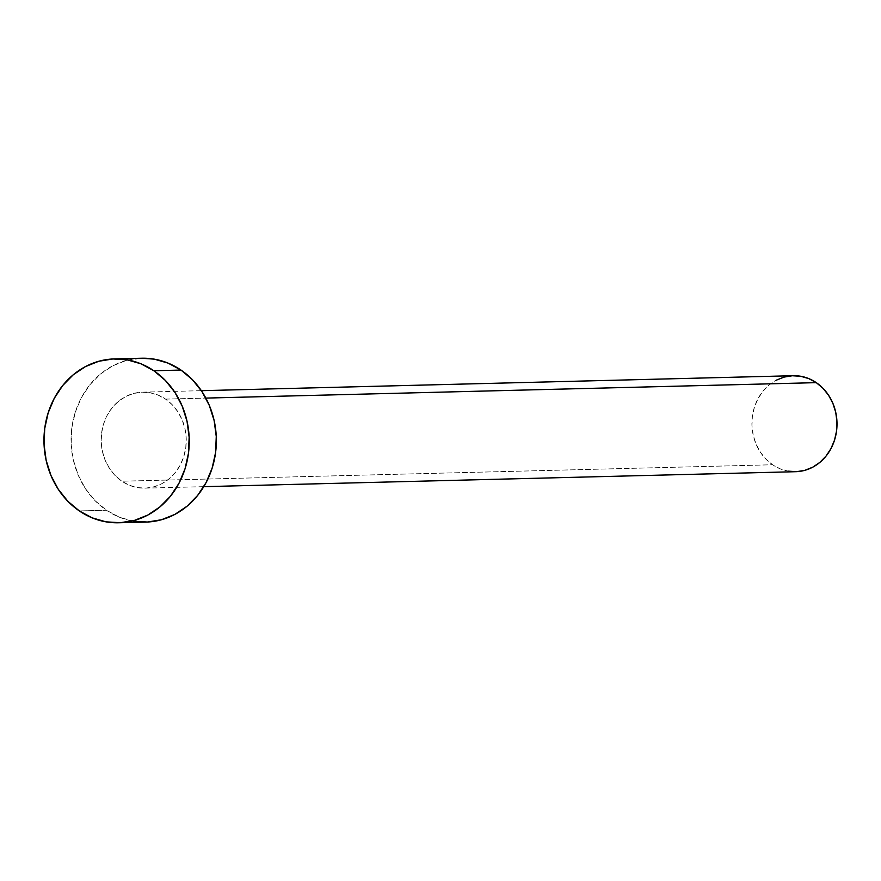 <?xml version="1.0" encoding="UTF-8"?>
<svg xmlns="http://www.w3.org/2000/svg" width="881" height="881" viewBox="0 0 881 881"><rect width="100%" height="100%" fill="white"/><g stroke="black" fill="none" stroke-linecap="round" stroke-linejoin="round"><path stroke-width="0.66" stroke-dasharray="4.41 3.3" d="M165.54 399.104L205.824 398.091L165.54 399.104L157.996 395.04L149.902 392.706L141.577 392.199L133.328 393.532L125.476 396.659L118.329 401.461L112.151 407.749L107.196 415.281L103.639 423.761L101.623 432.879L101.216 442.284L102.449 451.59L105.268 460.466L109.574 468.56L115.18 475.564L121.886 481.213A48.003 42.541 88.6 0 1 102.548 427.759A48.003 42.541 88.6 0 1 142.502 392.166A48.003 42.541 88.6 0 1 165.54 399.104A48.003 42.541 88.6 0 1 184.878 452.559A48.003 42.541 88.6 0 1 144.924 488.151A48.003 42.541 88.6 0 1 121.886 481.213L129.43 485.277L137.524 487.6L145.85 488.118L154.098 486.775L161.95 483.647L169.097 478.857L175.275 472.568L180.231 465.036L183.788 456.545L185.803 447.427L186.21 438.033L184.977 428.717L182.147 419.841L177.852 411.746L172.247 404.742L165.54 399.104M793.241 375.713A48.003 42.541 -91.4 0 0 753.288 411.317A48.003 42.541 -91.4 0 0 772.626 464.761L121.886 481.213L772.626 464.761A48.003 42.541 -91.4 0 0 795.675 471.698M141.643 358.226A81.966 72.638 -91.4 0 0 73.42 418.993A81.966 72.638 -91.4 0 0 106.447 510.242L79.334 510.936L106.447 510.242A81.966 72.638 -91.4 0 0 145.783 522.092M133.141 521.167L119.331 517.191L106.447 510.242L94.994 500.617L85.424 488.658L78.09 474.837L73.266 459.684L71.163 443.782L71.846 427.737L75.292 412.176L81.36 397.683L89.829 384.821L100.368 374.095L112.57 365.901L125.972 360.56L141.511 358.226M788.264 471.159L780.17 468.824L772.626 464.761L765.919 459.122L760.314 452.118L756.019 444.024L753.2 435.148L751.967 425.831L752.363 416.438L754.378 407.319L757.935 398.829L762.902 391.296L769.069 385.019L776.216 380.218M792.316 375.758L793.164 375.724M142.502 392.166L201.353 390.679M144.924 488.151L203.775 486.664"/><path stroke-width="1.32" d="M203.775 486.664L795.675 471.698A48.003 42.541 -91.4 0 0 835.629 436.106A48.003 42.541 -91.4 0 0 816.291 382.651L205.824 398.091L816.291 382.651A48.003 42.541 -91.4 0 0 793.241 375.713L201.353 390.679M118.671 522.774L145.783 522.092A81.966 72.638 -91.4 0 0 214.006 461.325A81.966 72.638 -91.4 0 0 180.979 370.064L153.867 370.758L180.979 370.064A81.966 72.638 -91.4 0 0 141.643 358.226L114.53 358.908A81.966 72.638 88.6 0 1 153.867 370.758A81.966 72.638 88.6 0 1 186.893 462.007A81.966 72.638 88.6 0 1 118.671 522.774A81.966 72.638 88.6 0 1 79.334 510.936A81.966 72.638 88.6 0 1 46.308 419.675A81.966 72.638 88.6 0 1 114.53 358.908M141.511 358.226L154.285 359.151L168.095 363.126L180.979 370.064L192.432 379.7L202.002 391.66L209.337 405.48L214.149 420.633L216.263 436.536L215.581 452.581L212.134 468.141L206.066 482.634L197.597 495.485L187.058 506.223L174.856 514.416L161.454 519.757L147.369 522.037L133.141 521.167M79.334 510.936L67.881 501.3L58.311 489.34L50.966 475.52L46.153 460.367L44.05 444.465L44.733 428.419L48.169 412.859L54.248 398.366L62.716 385.515L73.255 374.777L85.457 366.584L98.859 361.243L112.944 358.963L127.172 359.833L140.982 363.809L153.867 370.758L165.309 380.383L174.89 392.342L182.224 406.163L187.036 421.316L189.151 437.218L188.468 453.263L185.021 468.824L178.953 483.317L170.485 496.179L159.946 506.905L147.733 515.099L134.341 520.44L120.257 522.719L106.028 521.849L92.208 517.874L79.334 510.936M776.216 380.218L784.068 377.09L792.316 375.758L800.653 376.264L808.736 378.588L816.291 382.651L822.986 388.301L828.603 395.305L832.897 403.399L835.717 412.275L836.95 421.592L836.554 430.985L834.538 440.104L830.981 448.583L826.015 456.116L819.848 462.404L812.7 467.205L804.849 470.333L796.6 471.665L788.264 471.159"/></g></svg>
